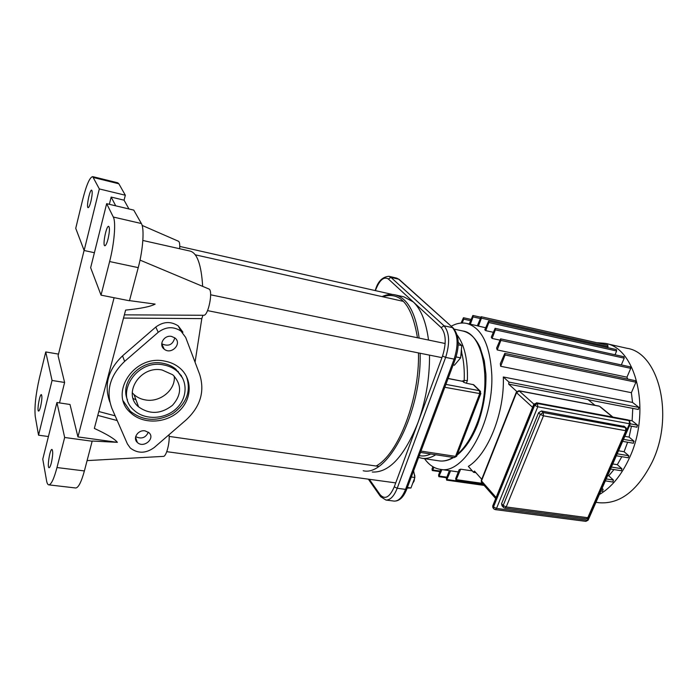 <?xml version="1.0" encoding="UTF-8"?>
<svg xmlns="http://www.w3.org/2000/svg" width="698" height="698" viewBox="0 0 698 698"><rect width="100%" height="100%" fill="white"/><g stroke="black" fill="none" stroke-linecap="round" stroke-linejoin="round"><path stroke-width="1.05" d="M129.496 300.629L155.131 304.101C150.716 306.579 140.874 308.577 125.623 310.104L94.343 428.406C107.064 434.304 114.742 438.946 117.377 442.331L92.197 441.04L84.397 470.941L56.983 467.547C53.982 478.837 51.259 484.613 48.816 484.866C47.796 484.744 47.045 483.348 46.565 480.669L42.77 459.136L56.931 402.519L70.001 404.482L77.94 436.913L114.097 297.732M168.995 434.758C170.068 441.834 166.543 455.96 163.629 456.37L163.123 456.396M97.781 415.397L117.212 420.562M208.623 288.867L209.086 289.059C213.134 290.987 208.475 314.973 203.991 315.278L203.423 315.278M178.33 241.185L178.644 241.325C179.613 242.171 179.944 244.649 179.622 248.732M115.144 415.834L98.811 411.523M195.056 362.227L201.801 318.62L202.935 315.278M123.52 318.07L201.801 318.62M75.62 487.981L75.716 487.989C78.412 487.771 81.308 482.082 84.397 470.941M202.673 286.372C201.312 264.577 197.08 252.807 189.987 251.062L142.854 240.47M128.938 208.955L124.069 200.178L125.335 195.231L118.852 183.783L117.744 182.797L92.738 176.629M141.38 223.543L133.754 210.098L106.663 203.676L113.312 217.034C116.069 221.859 114.341 243.445 109.621 261.549L101.035 295.141L129.462 300.777L138.23 267.639C143.064 249.788 144.53 228.403 141.38 223.543L113.312 217.034M117.377 442.331L77.94 436.913M109.342 204.313L111.157 197.072L124.069 200.178M111.157 197.072L115.711 205.823M59.496 402.903L64.617 382.469L58.091 355.771L84.092 250.408M56.931 402.519L64.67 437.48L92.258 441.249M52.053 380.471L38.547 435.194L35.284 416.68C34.315 407.458 35.677 394.658 39.358 378.272L45.745 351.94L52.053 380.471L64.617 382.469M38.547 435.194L48.424 436.538M45.745 351.94L58.501 354.113M99.334 188.931L84.135 250.503L75.733 228.325L82.748 199.392C86.473 184.752 89.789 177.161 92.703 176.62L99.334 188.931L125.335 195.231M174.256 376.143C175.835 389.737 160.2 402.685 145.507 399.954C141.048 399.221 137.218 397.441 134.033 394.606L132.236 392.747M108.059 238.943C106.873 243.375 105.799 245.644 104.831 245.748C102.327 245.713 106.349 225.393 108.679 226.318C109.848 227.627 109.638 231.832 108.059 238.943M101.035 295.141L90.653 267.718L106.663 203.676M90.941 201.26C89.868 205.413 88.925 207.542 88.114 207.664C86.09 207.646 89.789 189.315 91.656 190.135C92.555 191.243 92.319 194.951 90.941 201.26M84.135 250.503L94.405 252.72M51.347 462.879C50.526 466.011 49.776 467.616 49.096 467.695C46.897 467.913 49.916 448.797 51.975 449.416C53.127 450.978 52.917 455.462 51.347 462.879M64.67 437.48L56.983 467.547M40.641 406.402C39.865 409.447 39.184 411.009 38.591 411.087C36.785 411.262 39.681 394.03 41.365 394.614C42.264 395.932 42.02 399.867 40.641 406.402M178.252 371.397L178.356 372.366M135.988 399.884L133.091 398.418M181.218 375.358L181.515 376.248M127.525 399.937C119.088 381.675 141.24 358.58 162.835 363.265C167.817 364.164 172.136 366.11 175.8 369.094L182.623 378.115M163.576 364.932C168.576 365.831 172.912 367.767 176.585 370.76C188.12 380.131 187.779 398.026 176.254 408.635C164.92 419.402 145.097 420.405 134.243 410.433C114.088 394.187 136.52 358.912 163.576 364.932M186.349 376.126C191.331 390.88 186.811 403.365 172.799 413.574C157.39 421.915 143.23 421.147 130.334 411.262L123.337 401.08M164.658 361.102C133.737 354.156 108.007 394.475 130.971 413.068C143.387 424.559 166.115 423.424 179.098 411.087C192.299 398.942 192.683 378.421 179.395 367.698C175.224 364.321 170.312 362.131 164.658 361.102M111.977 408.557L127.376 443.867L130.299 448.029C137.838 453.744 145.812 453.587 154.214 447.549L186.27 419.795C200.527 406.437 204.976 391.273 199.628 374.294L185.677 337.413L180.965 331.096C173.462 326.228 165.888 326.62 158.228 332.283L124.628 361.389C109.778 375.637 105.555 391.36 111.977 408.557M145.044 430.867C138.143 429.558 132.367 438.231 137.323 442.419C143.509 448.727 155.715 438.414 148.901 432.629L145.044 430.867M171.586 336.445C164.117 334.691 158.237 344.812 164.187 349.122C171.307 355.343 182.579 343.529 174.866 337.911L171.586 336.445M162.145 370.019C140.254 365.202 122.194 393.751 138.57 406.864C149.669 414.691 160.959 414.184 172.45 405.346C181.829 394.667 181.942 384.485 172.79 374.8L162.145 370.019M174.762 337.823C172.842 344.812 168.497 346.801 161.735 343.8M148.369 432.193C145.646 437.864 141.415 439.347 135.674 436.634M109.839 402.057C103.793 385.139 108.033 369.731 122.551 355.849L155.776 327.065C163.349 321.473 170.844 321.097 178.269 325.931L182.946 332.204M503.171 507.062L502.002 505.736L501.574 503.686L538.559 412.788L541.447 410.974L624.352 426.461M481.742 479.282L474.483 471.08L473.48 472.223L468.349 466.395C487.928 454.407 504.698 412.684 503.302 376.981L508.938 382.085L508.694 384.136L516.756 391.473M508.694 384.136L587.917 399.5L594.949 405.285M602.069 488.338L603.107 489.307L602.566 491.279L600.891 491.026M632.763 408.391L632.126 420.789L628.724 420.152M631.402 426.181L629.099 437.114L624.841 436.355M627.615 442.227L624.099 451.737L618.524 450.786M621.805 456.693L617.329 464.685L612.757 463.943M613.978 469.562L608.761 475.792L607.644 475.617M451.205 326.219C456.457 323.34 461.605 322.397 466.639 323.418C481.699 327.676 490.075 344.768 491.785 374.713C493.809 422.735 463.769 474.98 440.316 469.344C434.173 468.428 428.921 464.868 424.55 458.682M631.385 392.695L635.93 382.207L635.573 380.724L504.794 353.389L500.318 363.658L500.658 366.276L631.385 392.695L632.545 402.441L503.302 376.981M626.952 377.173L630.748 368.343L630.407 366.886L500.623 338.87L496.583 348.101L497.203 349.934L626.952 377.173L627.703 379.075M621.325 364.923L624.213 358.161L623.881 356.722L495.126 328.33L491.27 337.16L492.081 338.443L499.672 340.074M615.025 354.767L616.631 350.981L616.317 349.567L488.609 321.036L484.805 329.831L485.764 330.643L493.146 332.257M478.409 326.167L481.419 318.183L481.192 316.726L477.319 325.809L485.599 327.746M450.594 470.81L449.364 470.67L446.345 478.523L446.633 480.128L450.594 470.81L458.272 471.935M460.654 469.187L459.127 469.745L455.672 478.636L455.977 480.268L460.654 469.187L472.328 470.906M462.242 323.008L463.673 319.152L463.463 317.73L461.055 323.078M470.339 324.23L473.078 316.901L472.869 315.461L469.239 323.985M481.192 316.726L607.818 345.187L607.67 347.639M488.609 321.036L488.844 322.52L485.764 330.643M495.126 328.33L495.371 329.84L492.081 338.443M500.623 338.87L500.876 340.406L497.203 349.934M504.794 353.389L505.064 354.959L500.658 366.276M632.545 402.441L639.01 407.449L638.164 409.377M440.726 469.405L438.562 475.076L438.841 476.655L441.904 469.58M440.098 471.054L432.847 469.998L432.298 470.548L432.027 468.995L432.891 466.718M432.847 469.998L433.886 467.276M427.141 461.928L426.487 461.186M596.659 342.683L604.991 343.337C636.079 347.482 651.609 410.703 629.535 457.705C621.569 475.137 611.5 487.413 599.346 494.55M632.126 420.789L637.606 425.178L636.759 427.106M629.099 437.114L634.063 441.223L633.217 443.134M624.099 451.737L628.776 455.742L628.191 457.757L616.334 455.785M617.329 464.685L621.909 468.733L621.333 470.74L610.532 469.021M608.761 475.792L613.429 480.041L612.879 482.03L605.332 480.878M605.341 343.416L626.9 348.276C658.537 352.595 674.626 415.188 652.438 461.526C637.815 490.633 620.016 504.375 599.041 502.735L598.43 502.647M382.679 296.746C400.355 291.11 411.951 304.782 417.448 337.753M418.451 352.918C419.795 398.75 398.244 454.293 376.109 466.02M363.187 470.74C388.018 477.196 421.906 411.462 420.117 353.249M419.166 338.111C415.546 312.416 407.466 297.985 394.928 294.809C390.767 293.945 386.483 294.547 382.076 296.615M395.199 294.879L403.854 296.833L413.295 301.946C421.034 309.197 426.103 321.9 428.52 340.048M429.523 355.134C429.698 378.203 425.824 400.765 417.893 422.814C404.229 456.527 389.013 472.93 372.252 472.014M480.617 391.534L473.724 384.773L466.412 383.228L467.39 380.48C467.983 360.177 464.571 345.03 457.173 335.04M473.724 384.773L474.256 385.279M461.736 352.883C463.786 361.023 464.606 370.237 464.179 380.515L467.39 380.48M448.116 378.429L462.783 381.361L464.161 380.506L463.734 382.295L466.412 383.228M460.759 356.634L461.771 352.324L461.404 349.497M461.334 350.23L460.907 354.994M453.15 364.958L454.415 365.211L460.645 357.847L461.753 345.571L458.211 342.308M456.091 356.931L460.645 357.847M458.202 344.829L461.753 345.571M412.701 483.313L414.167 480.983L414.848 475.923L414.097 473.392M414.184 479.351L412.815 483.025M411.305 477.004L414.882 477.511L413.609 470.827M407.178 488.059L410.948 487.989L414.882 477.511M407.379 487.509L410.948 487.989M109.621 261.549L138.23 267.639M93.689 177.58L118.852 183.783M124.628 361.389L122.551 355.849M158.228 332.283L155.776 327.065M612.905 417.081L600.219 406.698M626.324 428.092L625.487 427.595L625.853 430.736L626.804 430.492M588.772 517.331L586.372 518.823L588.65 517.611L626.708 430.718L625.949 427.769L624.047 426.208M623.584 426.033L625.487 427.595L543.201 412.562L540.304 414.385L543.48 415.816L543.201 412.562L541.447 410.974M504.872 508.135L506.216 506.957L503.162 505.492L503.59 507.542L504.872 508.135L586.372 518.823M538.559 412.788L540.304 414.385L503.162 505.492L501.574 503.686M506.216 506.957L543.48 415.816L625.853 430.736L587.786 517.715L506.216 506.957M629.962 421.121L629.273 420.545M588.248 519.888L630.364 423.747L629.151 420.65L629.517 423.756L630.46 423.529M533.848 404.159L534.031 404.823L536.919 402.999L533.848 404.159M588.126 520.167L585.866 521.362L588.126 520.167M493.486 508.51L492.867 505.553L533.734 404.439M537.504 403.523L534.607 405.346L537.774 406.768L537.504 403.523L536.919 402.999L629.151 420.65L537.504 403.523M495.205 509.601L496.514 508.432L493.486 506.966L493.914 508.999L495.205 509.601L585.866 521.362M534.607 405.346L493.486 506.966L492.971 506.373L534.031 404.823L534.607 405.346M588.126 518.282L587.262 520.272L496.514 508.432L537.774 406.768L629.517 423.756L626.944 429.636M495.693 498.555L481.925 482.903L481.384 480.172L516.267 392.328M533.874 404.107L518.919 390.723L516.363 392.067L516.529 392.669L519.312 390.924L599.46 406.271L612.574 417.02M496.121 497.5L481.489 480.905L516.529 392.669L532.574 407.318M603.107 489.307L601.728 489.106M470.478 320.661L463.673 319.152M480.084 318.471L473.078 316.901M608.115 346.574L481.419 318.183M616.631 350.981L488.844 322.52M624.213 358.161L495.371 329.84M630.748 368.343L500.876 340.406M635.93 382.207L505.064 354.959M639.01 407.449L508.938 382.085M482.327 483.356L456.571 479.7M483.513 484.709L447.209 479.57M446.86 477.17L439.408 476.106M621.909 468.733L611.396 467.049M613.429 480.041L606.187 478.933M628.776 455.742L617.198 453.796M637.606 425.178L630.329 423.834M634.063 441.223L623.523 439.365M375.367 290.612L375.376 290.586C379.442 280.125 383.769 276.26 388.35 278.982L441.162 327.598C446.039 333.74 446.502 343.207 442.541 356.024L394.274 486.829C389.659 497.342 384.938 499.969 380.122 494.708L369.312 479.299M454.293 329.159L462.704 330.974C483.941 333.26 492.771 385.104 476.586 424.593C471.351 437.786 464.973 447.654 457.443 454.197M453.107 457.408C448.325 460.331 443.71 461.491 439.269 460.889L438.894 460.828M418.617 457.434L422.168 458.324C426.522 458.918 431.05 457.722 435.744 454.756M430.753 453.997C426.757 455.881 422.936 456.431 419.289 455.62M448.072 378.552L462.783 381.361L463.734 382.295M464.179 380.515L462.12 381.108M473.104 384.502L479.482 390.697L445.891 384.389M456.762 455.96L454.276 457.583L456.632 456.291L480.861 393.48M444.809 387.285L480.756 393.759L480.076 390.932L479.482 390.697L479.674 393.777L455.541 456.379L420.99 451.083M375.376 290.586L375.332 290.228C377.819 281.486 382.356 276.844 388.934 276.303L396.621 278.101L399.64 279.819M394.274 486.829L397.206 488.268C394.021 496.261 390.269 500.187 385.942 500.047L380.558 496.618L380.122 494.708M388.35 278.982L390.967 277.403L388.934 276.303M441.162 327.598L444.068 325.818L390.967 277.403L398.68 279.209L453.525 328.313M385.942 500.047L394.196 501.103C398.558 501.243 402.345 497.342 405.538 489.385L406.733 489.237L455.323 359.13L454.136 359.112C458.56 344.925 458.001 334.429 452.47 327.632L444.068 325.818C449.529 332.623 450.053 343.154 445.638 357.402L454.136 359.112L405.538 489.385L397.206 488.268L445.638 357.402L442.541 356.024M406.89 488.836L406.733 489.237C403.566 497.238 399.387 501.19 394.196 501.103L394.047 501.077M396.621 278.101L399.195 279.418L453.019 327.851C459.04 334.953 459.808 345.379 455.323 359.13L455.428 358.842M163.629 456.37L87.128 460.601M209.086 289.059L140.019 260.11M203.991 315.278L124.366 314.842M178.644 241.325L142.122 225.41M48.816 484.866L75.716 487.989M175.8 369.094L176.585 370.76M130.334 411.262L130.971 413.068M134.033 394.606L138.57 406.864M161.735 343.852L164.187 349.122M135.543 437.253L137.323 442.419M178.269 325.931L180.965 331.096M492.718 505.928L492.91 507.769M628.034 419.917L536.483 402.781M481.262 480.503L481.445 482.292M599.024 406.07L518.919 390.723M475.896 472.677L473.715 472.354M477.336 325.765L466.918 323.479M449.652 470.714L440.316 469.344M455.977 480.268L482.972 484.089M446.633 480.128L484.133 485.415M438.841 476.655L446.633 477.764M463.463 317.73L470.958 319.396M472.869 315.461L480.573 317.189M439.871 471.647L432.298 470.548M588.231 399.762L638.382 409.482M629.456 425.824L636.986 427.211M622.651 441.354L633.461 443.247M599.041 502.735L595.952 502.298M462.704 330.974C469.894 332.623 475.678 338.085 480.067 347.377L484.29 360.831L485.921 374.163C486.323 391.299 483.566 408.094 477.65 424.541C472.136 438.379 465.287 448.561 457.103 455.087M453.613 457.487C448.709 460.383 443.928 461.518 439.269 460.889L422.168 458.324M420.484 452.426L454.276 457.583M368.343 479.16L380.078 495.938M392.372 294.451L179.744 246.429M461.771 352.324L461.387 351.853M445.176 343.512L210.63 294.792M441.947 357.629L207.533 310.619M414.848 475.923L414.481 475.434M414.167 480.983L413.6 481.419M378.595 466.377L169.134 436.407M395.722 482.894L166.761 451.676M402.676 301.222L195.231 254.805"/></g></svg>
